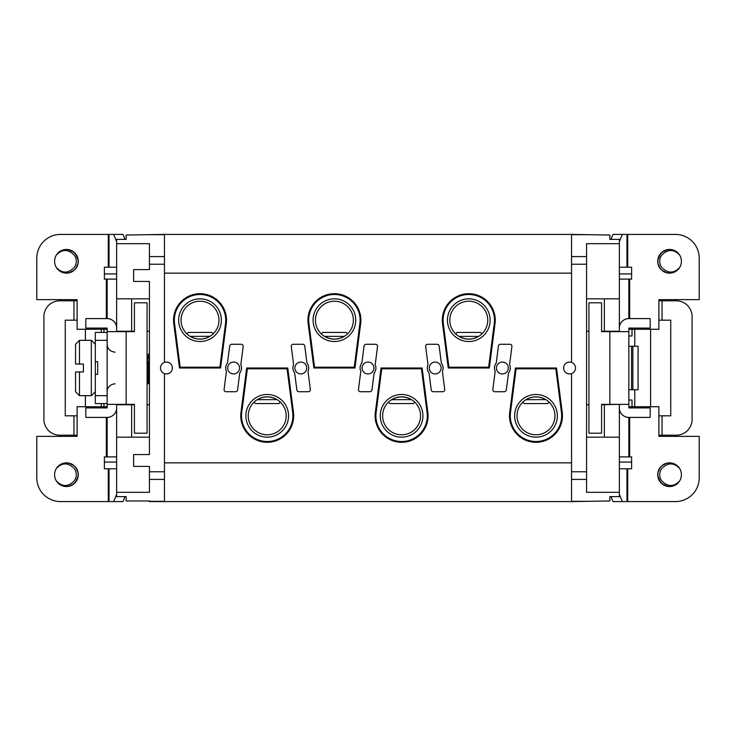 <?xml version="1.0" encoding="UTF-8"?>
<svg xmlns="http://www.w3.org/2000/svg" width="736" height="736" viewBox="0 0 736 736"><rect width="100%" height="100%" fill="white"/><g stroke="black" fill="none" stroke-linecap="round" stroke-linejoin="round"><path stroke-width="1.1" d="M619.362 331.246L604.348 331.246L604.348 298.834L619.362 298.834L619.362 331.642M586.564 264.233L571.541 264.233L571.541 234.416L609.877 235.032L609.877 239.366L619.362 239.366L619.362 243.69L586.564 243.69L586.564 492.31L619.362 492.31L619.362 496.634L609.877 496.634L609.877 500.968L609.877 496.634M619.362 298.834L619.362 243.69M619.362 462.061L631.617 462.061M632.012 406.732L632.012 400.016L628.848 400.016M658.886 435.188L676.274 435.188A15.806 15.806 0 0 0 692.088 419.382L692.088 316.618A15.806 15.806 0 0 0 676.274 300.812L658.886 300.812M658.886 320.178L662.05 320.178L662.05 300.812M628.848 335.984L632.012 335.984L632.012 329.268M631.617 273.939L619.362 273.939M609.877 235.032L609.877 239.366M609.877 500.968L571.541 501.584L571.541 471.767L586.564 471.767M571.541 501.584L149.436 501.584L149.436 500.968L126.123 500.968L126.123 496.634L116.638 496.634L116.638 492.31L149.436 492.31L149.436 466.412L133.63 466.412L133.63 454.554L149.436 454.554L149.436 281.446L149.436 298.834L116.638 298.834L116.638 331.642M149.436 281.446L133.63 281.446L133.63 269.588L149.436 269.588L149.436 243.69L116.638 243.69L116.638 239.366L126.123 239.366L126.123 235.032L126.123 239.366M149.436 454.554L149.436 437.166L131.652 437.166L131.652 404.754L134.421 404.754M116.638 273.939L104.383 273.939M103.988 329.268L103.988 332.433M77.114 300.812L59.726 300.812A15.806 15.806 0 0 0 43.912 316.618L43.912 419.382A15.806 15.806 0 0 0 59.726 435.188L77.114 435.188M77.114 415.822L65.256 415.822L65.256 320.178L77.114 320.178M103.988 403.567L103.988 406.732M104.383 462.061L116.638 462.061M126.123 235.032L164.459 234.416L164.459 362.406A5.925 5.925 0 0 1 172.362 368A5.925 5.925 0 0 1 164.459 373.594L164.459 501.584M126.123 500.968L126.123 496.634M354.954 368L313.858 368L308.145 323.555A26.478 26.478 0 0 1 334.402 293.701A26.478 26.478 0 0 1 360.668 323.555L354.954 368M571.541 462.852L164.459 462.852M571.541 264.233L571.541 362.406A5.925 5.925 0 0 0 563.638 368A5.925 5.925 0 0 0 571.541 373.594L571.541 471.767M571.541 273.148L164.459 273.148M489.339 368L448.233 368L442.52 323.555A26.478 26.478 0 0 1 468.786 293.701A26.478 26.478 0 0 1 495.043 323.555L489.339 368M308.007 371.275A7.903 7.903 0 0 0 306.949 363.014L304.759 346.012A1.978 1.978 0 0 0 302.8 344.282L293.232 344.282A1.978 1.978 0 0 0 291.272 346.518L293.618 364.725A7.903 7.903 0 0 0 294.676 372.986L296.866 389.988A1.978 1.978 0 0 0 298.825 391.718L308.384 391.718A1.978 1.978 0 0 0 310.344 389.482L308.007 371.275M220.579 368L179.474 368L173.76 323.555A26.478 26.478 0 0 1 200.026 293.701A26.478 26.478 0 0 1 226.292 323.555L220.579 368M427.993 364.725A7.903 7.903 0 0 0 429.051 372.986L431.241 389.988A1.978 1.978 0 0 0 433.2 391.718L442.768 391.718A1.978 1.978 0 0 0 444.728 389.482L442.382 371.275A7.903 7.903 0 0 0 441.324 363.014L439.134 346.012A1.978 1.978 0 0 0 437.175 344.282L427.616 344.282A1.978 1.978 0 0 0 425.656 346.518L427.993 364.725M369.987 391.718L360.428 391.718A1.978 1.978 0 0 1 358.469 389.482L360.806 371.275A7.903 7.903 0 0 1 361.864 363.014L364.053 346.012A1.978 1.978 0 0 1 366.013 344.282L375.572 344.282A1.978 1.978 0 0 1 377.531 346.518L375.194 364.725A7.903 7.903 0 0 1 374.136 372.986L371.947 389.988A1.978 1.978 0 0 1 369.987 391.718M381.046 368L375.332 412.445A26.478 26.478 0 0 0 401.598 442.299A26.478 26.478 0 0 0 427.855 412.445L422.142 368L381.046 368M492.844 389.482L495.181 371.275A7.903 7.903 0 0 1 496.248 363.014L498.428 346.012A1.978 1.978 0 0 1 500.388 344.282L509.956 344.282A1.978 1.978 0 0 1 511.916 346.518L509.57 364.725A7.903 7.903 0 0 1 508.512 372.986L506.322 389.988A1.978 1.978 0 0 1 504.362 391.718L494.804 391.718A1.978 1.978 0 0 1 492.844 389.482M246.661 368L287.767 368L293.48 412.445A26.478 26.478 0 0 1 267.214 442.299A26.478 26.478 0 0 1 240.957 412.445L246.661 368M243.156 346.518L240.819 364.725A7.903 7.903 0 0 1 239.752 372.986L237.572 389.988A1.978 1.978 0 0 1 235.612 391.718L226.044 391.718A1.978 1.978 0 0 1 224.084 389.482L226.43 371.275A7.903 7.903 0 0 1 227.488 363.014L229.678 346.012A1.978 1.978 0 0 1 231.638 344.282L241.196 344.282A1.978 1.978 0 0 1 243.156 346.518M515.421 368L556.526 368L562.24 412.445A26.478 26.478 0 0 1 535.974 442.299A26.478 26.478 0 0 1 509.708 412.445L515.421 368M164.459 373.594A5.925 5.925 0 0 1 164.459 362.406M571.541 362.406A5.925 5.925 0 0 1 571.541 373.594M601.579 404.754L619.362 404.358M619.362 404.754L619.362 492.31M586.564 437.166L604.348 437.166L604.348 404.754M586.564 404.754L588.929 404.754M604.348 437.166L619.362 437.166M116.638 298.834L116.638 243.69M134.421 331.246L116.638 331.246M131.652 331.246L131.652 298.834M149.436 331.246L147.071 331.246M116.638 492.31L116.638 404.358M662.05 320.178L670.744 320.178L670.744 415.822L658.886 415.822M662.05 435.188L662.05 415.822M73.95 320.178L73.95 300.812M73.95 435.188L73.95 415.822M116.638 437.166L131.652 437.166M116.638 404.754L131.652 404.754M147.071 404.754L149.436 404.754M586.564 298.834L604.348 298.834M604.348 331.246L601.579 331.246M588.929 331.246L586.564 331.246M571.541 234.416L164.459 234.416M426.254 406.18A26.478 26.478 0 0 1 427.855 412.445M375.332 412.445A26.478 26.478 0 0 1 376.933 406.18M362.075 368A5.925 5.925 0 0 0 370.962 373.134A5.925 5.925 0 0 0 370.962 362.866A5.925 5.925 0 0 0 362.075 368M508.309 368A5.925 5.925 0 0 1 499.413 373.134A5.925 5.925 0 0 1 499.413 362.866A5.925 5.925 0 0 1 508.309 368M441.112 368A5.925 5.925 0 0 0 432.225 362.866A5.925 5.925 0 0 0 432.225 373.134A5.925 5.925 0 0 0 441.112 368M173.76 323.555A26.478 26.478 0 0 0 175.37 329.82M224.692 329.82A26.478 26.478 0 0 0 226.292 323.555M293.48 412.445A26.478 26.478 0 0 0 291.879 406.18M242.558 406.18A26.478 26.478 0 0 0 240.957 412.445M294.888 368A5.925 5.925 0 0 1 303.775 362.866A5.925 5.925 0 0 1 303.775 373.134A5.925 5.925 0 0 1 294.888 368M442.52 323.555A26.478 26.478 0 0 0 444.121 329.82M493.442 329.82A26.478 26.478 0 0 0 495.043 323.555M227.691 368A5.925 5.925 0 0 1 236.587 362.866A5.925 5.925 0 0 1 236.587 373.134A5.925 5.925 0 0 1 227.691 368M308.145 323.555A26.478 26.478 0 0 0 309.746 329.82M359.067 329.82A26.478 26.478 0 0 0 360.668 323.555M562.24 412.445A26.478 26.478 0 0 0 560.63 406.18M511.308 406.18A26.478 26.478 0 0 0 509.708 412.445M174.552 323.454A25.686 25.686 0 0 1 200.026 294.492A25.686 25.686 0 0 1 225.51 323.454L219.889 367.209L180.173 367.209L174.552 323.454M178.682 320.178A21.344 21.344 0 0 1 210.698 301.696A21.344 21.344 0 0 1 210.698 338.661A21.344 21.344 0 0 1 178.682 320.178M181.056 320.178A18.97 18.97 0 0 0 209.512 336.61A18.97 18.97 0 0 0 209.512 303.747A18.97 18.97 0 0 0 181.056 320.178M187.027 333.988L188.168 332.433L211.885 332.433L213.247 333.785L212.502 334.475M210.018 336.306L190.164 336.38C196.714 339.986 203.292 339.986 209.898 336.38M206.54 337.999L205.096 338.459M202.152 339.029L200.026 339.149M197.91 339.029L194.966 338.459M193.522 337.999L190.164 336.38M308.927 323.454A25.686 25.686 0 0 1 334.402 294.492A25.686 25.686 0 0 1 359.886 323.454L354.264 367.209L314.548 367.209L308.927 323.454M313.067 320.178A21.344 21.344 0 0 1 345.074 301.696A21.344 21.344 0 0 1 345.074 338.661A21.344 21.344 0 0 1 313.067 320.178M315.431 320.178A18.97 18.97 0 0 0 343.887 336.61A18.97 18.97 0 0 0 343.887 303.747A18.97 18.97 0 0 0 315.431 320.178M346.877 334.475L347.622 333.785L346.26 332.433L322.552 332.433L321.402 333.988M324.539 336.38C331.09 339.986 337.668 339.986 344.273 336.38L324.539 336.38L327.897 337.999M340.915 337.999L339.471 338.459M336.527 339.029L334.402 339.149M332.286 339.029L329.342 338.459M443.302 323.454A25.686 25.686 0 0 1 468.786 294.492A25.686 25.686 0 0 1 494.261 323.454L488.64 367.209L448.923 367.209L443.302 323.454M447.442 320.178A21.344 21.344 0 0 1 479.458 301.696A21.344 21.344 0 0 1 479.458 338.661A21.344 21.344 0 0 1 447.442 320.178M449.816 320.178A18.97 18.97 0 0 0 478.271 336.61A18.97 18.97 0 0 0 478.271 303.747A18.97 18.97 0 0 0 449.816 320.178M481.252 334.475L481.997 333.785L480.636 332.433L456.927 332.433L455.777 333.988M458.914 336.38C465.474 339.986 472.052 339.986 478.648 336.38L458.914 336.38L462.272 337.999M475.29 337.999L473.846 338.459M470.902 339.029L468.786 339.149M466.661 339.029L463.717 338.459M561.448 412.546A25.686 25.686 0 0 1 535.974 441.508A25.686 25.686 0 0 1 510.49 412.546L516.111 368.791L555.827 368.791L561.448 412.546M557.318 415.822A21.344 21.344 0 0 1 525.302 434.304A21.344 21.344 0 0 1 525.302 397.339A21.344 21.344 0 0 1 557.318 415.822M554.944 415.822A18.97 18.97 0 0 0 526.488 399.39A18.97 18.97 0 0 0 526.488 432.253A18.97 18.97 0 0 0 554.944 415.822M548.973 402.012L547.832 403.567L524.115 403.567L522.753 402.215L523.498 401.525M525.982 399.694L545.836 399.62C539.286 396.014 532.708 396.014 526.102 399.62M529.46 398.001L530.904 397.541M533.848 396.971L535.974 396.851M538.09 396.971L541.034 397.541M542.478 398.001L545.836 399.62M427.073 412.546A25.686 25.686 0 0 1 401.598 441.508A25.686 25.686 0 0 1 376.114 412.546L381.736 368.791L421.452 368.791L427.073 412.546M422.933 415.822A21.344 21.344 0 0 1 390.926 434.304A21.344 21.344 0 0 1 390.926 397.339A21.344 21.344 0 0 1 422.933 415.822M420.569 415.822A18.97 18.97 0 0 0 392.113 399.39A18.97 18.97 0 0 0 392.113 432.253A18.97 18.97 0 0 0 420.569 415.822M414.8 402.206L413.448 403.567L389.74 403.567L388.378 402.215L389.123 401.525M391.607 399.694L411.461 399.62C404.91 396.014 398.332 396.014 391.727 399.62M395.085 398.001L396.529 397.541M399.473 396.971L401.598 396.851M403.714 396.971L406.658 397.541M408.103 398.001L411.461 399.62M292.698 412.546A25.686 25.686 0 0 1 267.214 441.508A25.686 25.686 0 0 1 241.739 412.546L247.36 368.791L287.077 368.791L292.698 412.546M288.558 415.822A21.344 21.344 0 0 1 256.542 434.304A21.344 21.344 0 0 1 256.542 397.339A21.344 21.344 0 0 1 288.558 415.822M286.184 415.822A18.97 18.97 0 0 0 257.729 399.39A18.97 18.97 0 0 0 257.729 432.253A18.97 18.97 0 0 0 286.184 415.822M280.223 402.012L279.073 403.567L255.364 403.567L254.003 402.215L254.748 401.525M257.223 399.694L277.086 399.62C270.526 396.014 263.948 396.014 257.352 399.62M260.71 398.001L262.154 397.541M265.098 396.971L267.214 396.851M269.339 396.971L272.283 397.541M273.728 398.001L277.076 399.62M116.638 456.863L104.383 456.927L107.152 456.863L107.152 417.404L85.808 417.404L85.808 407.919L107.152 407.919L107.152 328.081L85.808 328.081L85.808 318.596L107.152 318.596L107.152 279.137L104.383 279.1L116.638 279.137M107.152 331.642L134.421 331.642L134.421 302.79L147.071 302.79L147.071 433.21L134.421 433.21L134.421 404.358L107.152 404.358M116.638 407.919A9.485 9.485 0 0 1 107.152 417.404M116.638 328.081A9.485 9.485 0 0 0 107.152 318.596M125.065 496.634L123.004 501.584L60.518 501.584A23.718 23.718 0 0 1 36.8 477.876L36.8 436.374L77.114 436.374L77.114 406.732L107.152 406.732M116.638 241.666L113.611 234.416L60.518 234.416A23.718 23.718 0 0 0 36.8 258.124L36.8 299.626L77.114 299.626L77.114 329.268L107.152 329.268M113.611 234.416L123.004 234.416L125.065 239.366M104.383 279.1L104.383 267.214L116.638 267.214M104.383 456.9L104.383 468.786L116.638 468.786M85.413 406.732L85.413 395.664M85.413 340.336L85.413 329.268M101.218 332.433L101.218 329.268M101.218 403.567L101.218 406.732M113.611 501.584L116.638 494.334M95.294 374.32L97.667 374.32L97.667 361.68L95.294 361.68L95.294 395.664L107.152 395.664M107.152 340.336L95.294 340.336L95.294 332.433L107.152 332.433M107.152 403.567L95.294 403.567L95.294 395.664M95.294 340.336L95.294 361.68M75.532 364.044L75.532 344.282L79.488 340.336L79.488 364.044L75.532 364.044L83.435 364.044L83.435 371.956L75.532 371.956L79.488 371.956L79.488 395.664L91.338 395.664L91.338 340.336L95.294 344.282M79.488 395.664L75.532 391.718L75.532 371.956M149.436 369.592L148.23 383.741L147.071 373.529M147.071 383.695L149.086 359.251M147.071 355.028L149.436 380.31M149.436 363.694L148.552 355.286L147.66 358.708M57.831 466.56L62.891 463.404L59.266 465.272L56.424 468.372A11.859 11.859 0 0 0 69.754 486.091A11.859 11.859 0 0 0 69.745 463.321A11.859 11.859 0 0 0 56.424 468.372L58.199 466.182L62.983 463.367M76.746 480.571L78.071 476.992M61.392 463.984L56.773 467.857M78.09 472.521L75.615 467.204M74.161 465.713L68.917 463.119M58.503 465.906L63.765 463.165L58.806 465.64L56.424 468.363L58.218 466.173L61.511 463.928L65.357 462.907L69.331 463.211L73.637 465.29L69.892 463.367L73.545 465.216M67.62 486.505L71.916 485.226L75.1 482.816L78.163 476.523M64.446 463.027L60.591 464.398L56.819 467.783M57.123 467.378L61.493 463.938L56.893 467.682M70.086 485.99L74.097 483.764M62.137 463.662L57.509 466.918M75.882 467.535L78.108 472.622M56.654 468.013L59.423 465.152L62.615 463.487M78.145 476.606L75.992 481.73M76.737 480.59L78.071 477.011L75.486 482.374M65.256 462.916L61.309 464.02L57.252 467.222M57.39 467.056L62.238 463.625M74.069 483.782L69.212 486.238M59.736 484.49L65.329 486.514M73.867 465.474L69.911 463.367L65.955 462.861L62.054 463.698L58.65 465.778L56.424 468.363L59.441 465.143L63.011 463.367L66.967 462.87L70.858 463.708L74.253 465.796L76.774 468.887L78.117 472.641L78.145 476.624L76.848 480.396L74.152 483.718M76.222 481.418L72.441 484.941L67.914 486.478M56.442 481.077L59.092 484.012L62.588 485.926L66.525 486.57L70.454 485.87L73.922 483.911L76.553 480.912L78.034 477.213L78.209 473.23L77.05 469.412L74.695 466.201L71.401 463.947L67.556 462.907L63.581 463.202L59.929 464.802L56.433 468.363C62.063 462.613 67.795 462.466 73.637 467.94A9.881 9.881 0 0 1 73.637 481.491C67.822 486.947 62.091 486.809 56.442 481.077M57.831 269.44L62.891 272.596L59.266 270.728L56.424 267.628A11.859 11.859 0 0 1 69.754 249.909A11.859 11.859 0 0 1 69.745 272.679A11.859 11.859 0 0 1 56.424 267.628L58.199 269.818L62.983 272.633M76.746 255.429L78.071 259.008M61.392 272.016L56.773 268.143M58.503 270.094L63.765 272.835L58.806 270.36L56.424 267.637L58.218 269.827L61.511 272.072L65.357 273.093L69.331 272.789L73.637 270.71L69.892 272.633L73.545 270.784M78.09 263.479L75.615 268.796M74.161 270.287L68.917 272.881M57.123 268.622L61.493 272.062L56.893 268.318M67.62 249.495L71.916 250.774L75.1 253.184L78.2 259.79M64.446 272.973L60.591 271.602L56.819 268.217M75.882 268.465L78.108 263.378M68.034 249.541L74.097 252.236M62.137 272.338L57.509 269.082M56.654 267.987L59.423 270.848L62.615 272.513M78.145 259.394L75.992 254.27M57.39 268.944L62.238 272.375M76.737 255.41L78.071 258.989L75.486 253.626M65.256 273.084L61.309 271.98L57.252 268.778M74.069 252.218L69.212 249.762M76.222 254.582L72.441 251.059L67.914 249.522M59.736 251.51L65.329 249.486M73.867 270.526L69.911 272.633L65.955 273.139L62.054 272.302L58.65 270.222L56.424 267.637L59.441 270.857L63.011 272.633L66.967 273.13L70.858 272.292L74.253 270.204L76.774 267.113L78.117 263.359L78.145 259.376L76.848 255.604L74.152 252.282M56.442 254.923L59.092 251.988L62.588 250.074L66.525 249.43L70.454 250.13L73.922 252.089L76.553 255.088L78.034 258.787L78.209 262.77L77.05 266.588L74.695 269.799L71.401 272.053L67.556 273.093L63.581 272.798L59.929 271.198L56.433 267.637C62.063 273.387 67.795 273.534 73.637 268.06A9.881 9.881 0 0 0 73.637 254.509C67.822 249.053 62.091 249.191 56.442 254.923M619.362 456.863L631.617 456.927L628.848 456.863L628.848 417.404L650.192 417.404L650.192 407.919L628.848 407.919L628.848 328.081L650.192 328.081L650.192 318.596L628.848 318.596L628.848 279.137L631.617 279.1L631.617 267.214L619.362 267.214M619.362 241.666L622.389 234.416L612.996 234.416L610.935 239.366M631.617 456.9L631.617 468.786L619.362 468.786M610.935 496.634L612.996 501.584L622.389 501.584L619.362 494.334M628.848 331.642L601.579 331.642L601.579 302.79L588.929 302.79L588.929 433.21L601.579 433.21L601.579 404.358L628.848 404.358M619.362 407.919A9.485 9.485 0 0 0 628.848 417.404M619.362 328.081A9.485 9.485 0 0 1 628.848 318.596M631.552 346.26L632.868 346.26L632.868 389.74L631.552 389.74L631.552 346.26L628.848 346.26M632.868 389.74L638.075 389.74L638.075 346.26L632.868 346.26M631.552 389.74L628.848 389.74M622.389 501.584L675.482 501.584A23.718 23.718 0 0 0 699.2 477.876L699.2 436.374L658.886 436.374L658.886 406.732L628.848 406.732M631.617 279.073L619.362 279.137M622.389 234.416L675.482 234.416A23.718 23.718 0 0 1 699.2 258.124L699.2 299.626L658.886 299.626L658.886 329.268L628.848 329.268M650.587 406.732L650.587 329.268M634.782 389.74L634.782 406.732M634.782 346.26L634.782 329.268M678.169 269.44L673.109 272.596L676.734 270.728L679.576 267.628A11.859 11.859 0 0 0 666.246 249.909A11.859 11.859 0 0 0 666.255 272.679A11.859 11.859 0 0 0 679.576 267.628L677.801 269.818L673.017 272.633M659.254 255.429L657.929 259.008M674.608 272.016L679.227 268.143M657.91 263.479L660.385 268.796M661.839 270.287L667.083 272.881M677.497 270.094L672.235 272.835L677.194 270.36L679.576 267.637L677.782 269.827L674.489 272.072L670.643 273.093L666.669 272.789L662.363 270.71L666.108 272.633L662.455 270.784M668.38 249.495L664.084 250.774L660.9 253.184L657.8 259.79M671.554 272.973L675.409 271.602L679.181 268.217M678.877 268.622L674.507 272.062L679.107 268.318M667.966 249.541L661.903 252.236M673.863 272.338L678.491 269.082M660.118 268.465L657.892 263.378M679.346 267.987L676.577 270.848L673.385 272.513M657.855 259.394L660.008 254.27M659.263 255.41L657.929 258.989L660.514 253.626M670.744 273.084L674.691 271.98L678.748 268.778M678.61 268.944L673.762 272.375M661.931 252.218L666.788 249.762M676.264 251.51L670.671 249.486M662.133 270.526L666.089 272.633L670.045 273.139L673.946 272.302L677.35 270.222L679.576 267.637L676.559 270.857L672.989 272.633L669.033 273.13L665.142 272.292L661.747 270.204L659.226 267.113L657.883 263.359L657.855 259.376L659.152 255.604L661.848 252.282M659.778 254.582L663.559 251.059L668.086 249.522M679.558 254.923L676.908 251.988L673.412 250.074L669.475 249.43L665.546 250.13L662.078 252.089L659.447 255.088L657.966 258.787L657.791 262.77L658.95 266.588L661.305 269.799L664.599 272.053L668.444 273.093L672.419 272.798L676.071 271.198L679.567 267.637C673.937 273.387 668.205 273.534 662.363 268.06A9.881 9.881 0 0 1 662.363 254.509C668.178 249.053 673.909 249.191 679.558 254.923M678.169 466.56L673.109 463.404L676.734 465.272L679.576 468.372A11.859 11.859 0 0 1 666.246 486.091A11.859 11.859 0 0 1 666.255 463.321A11.859 11.859 0 0 1 679.576 468.372L677.801 466.182L673.017 463.367M659.254 480.571L657.929 476.992M674.608 463.984L679.227 467.857M677.497 465.906L672.235 463.165L677.194 465.64L679.576 468.363L677.782 466.173L674.489 463.928L670.643 462.907L666.669 463.211L662.363 465.29L666.108 463.367L662.455 465.216M657.91 472.521L660.385 467.204M661.839 465.713L667.083 463.119M678.877 467.378L674.507 463.938L679.107 467.682M668.38 486.505L664.084 485.226L660.9 482.816L657.8 476.21M671.554 463.027L675.409 464.398L679.181 467.783M660.118 467.535L657.892 472.622M667.966 486.459L661.903 483.764M673.863 463.662L678.491 466.918M679.346 468.013L676.577 465.152L673.385 463.487M657.855 476.606L660.008 481.73M678.61 467.056L673.762 463.625M659.263 480.59L657.929 477.011L660.514 482.374M670.744 462.916L674.691 464.02L678.748 467.222M661.931 483.782L666.788 486.238M659.778 481.418L663.559 484.941L668.086 486.478M676.264 484.49L670.671 486.514M662.133 465.474L666.089 463.367L670.045 462.861L673.946 463.698L677.35 465.778L679.576 468.363L676.559 465.143L672.989 463.367L669.033 462.87L665.142 463.708L661.747 465.796L659.226 468.887L657.883 472.641L657.855 476.624L659.152 480.396L661.848 483.718M679.558 481.077L676.908 484.012L673.412 485.926L669.475 486.57L665.546 485.87L662.078 483.911L659.447 480.912L657.966 477.213L657.791 473.23L658.95 469.412L661.305 466.201L664.599 463.947L668.444 462.907L672.419 463.202L676.071 464.802L679.567 468.363C673.937 462.613 668.205 462.466 662.363 467.94A9.881 9.881 0 0 0 662.363 481.491C668.178 486.947 673.909 486.809 679.558 481.077M164.459 264.233L149.436 264.233M149.436 471.767L164.459 471.767M164.459 234.674L149.436 234.674M149.436 256.588L164.459 256.588M586.564 234.674L571.541 234.674M571.541 256.588L586.564 256.588M149.436 501.326L164.459 501.326M164.459 479.412L149.436 479.412M571.541 501.326L586.564 501.326M586.564 479.412L571.541 479.412M126.123 331.642L126.123 404.358M108.266 267.214L108.266 234.416M109.048 234.416L109.048 267.214M108.266 468.786L108.266 501.584M109.048 501.584L109.048 468.786M106.361 329.268L106.361 328.081M106.361 318.596L106.361 279.1M106.361 406.732L106.361 407.919M106.361 417.404L106.361 456.9M609.877 331.642L609.877 404.358M626.952 234.416L626.952 267.214M627.734 267.214L627.734 234.416M626.952 501.584L626.952 468.786M627.734 468.786L627.734 501.584M629.639 329.268L629.639 328.081M629.639 318.596L629.639 279.1M629.639 406.732L629.639 407.919M629.639 417.404L629.639 456.9M184.221 367.209L184.221 368M215.841 367.209L215.841 368M318.596 367.209L318.596 368M350.216 367.209L350.216 368M452.971 367.209L452.971 368M484.592 367.209L484.592 368M551.779 368.791L551.779 368M520.159 368.791L520.159 368M417.404 368.791L417.404 368M385.784 368.791L385.784 368M283.029 368.791L283.029 368M251.408 368.791L251.408 368M115.055 383.806C108.707 384.302 106.766 389.74 107.152 391.718M115.055 352.194C109.995 351.458 107.355 348.818 107.152 344.282M95.294 391.718L91.338 395.664M79.488 340.336L91.338 340.336M147.172 383.806L148.148 383.806M148.341 354.954L147.071 354.954M148.23 383.741L149.436 381.653M148.258 355.028L149.436 352.986"/></g></svg>
